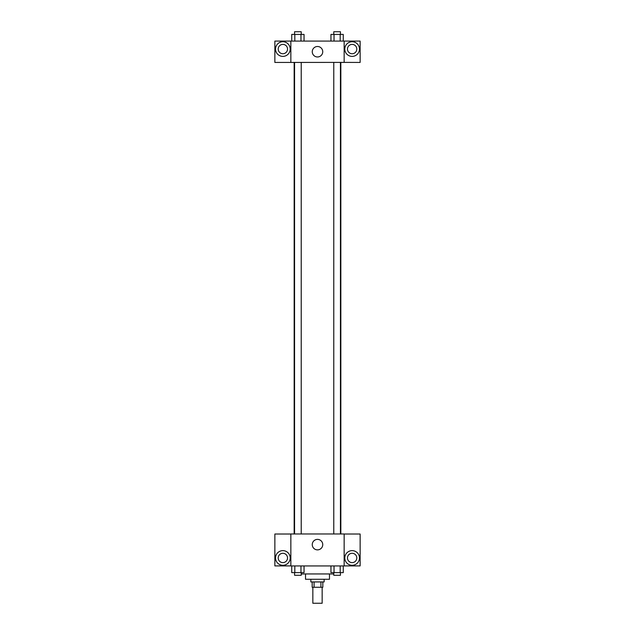 <?xml version="1.0" encoding="UTF-8"?>
<svg xmlns="http://www.w3.org/2000/svg" width="635" height="635" viewBox="0 0 635 635"><rect width="100%" height="100%" fill="white"/><g stroke="black" fill="none" stroke-linecap="round" stroke-linejoin="round"><path stroke-width="0.95" d="M312.841 587.264L312.841 603.25L322.159 603.25L322.159 587.264M320.921 581.938L320.921 587.264L312.174 587.264L312.174 581.938M320.921 587.264L322.826 587.264L322.826 581.938M324.16 579.271L324.16 581.938L310.84 581.938L310.84 579.271M314.079 581.938L314.079 587.264M329.486 573.945L329.486 579.271L305.514 579.271L305.514 573.945M333.78 573.945L301.22 573.945M344.146 565.952L290.854 565.952L290.854 533.979L344.146 533.979L344.146 565.952M282.861 565.285A7.326 7.326 0 0 1 276.519 554.292A7.326 7.326 0 0 1 289.211 554.292A7.326 7.326 0 0 1 282.861 565.285M290.854 565.904L274.868 565.904L274.868 534.019L290.854 534.019M278.201 557.959A4.659 4.659 0 0 1 282.861 553.291A4.659 4.659 0 0 1 287.528 557.959A4.659 4.659 0 0 1 282.861 562.618A4.659 4.659 0 0 1 278.201 557.959M317.5 549.87A5.239 5.239 0 0 1 312.96 542.012A5.239 5.239 0 0 1 322.04 542.012A5.239 5.239 0 0 1 317.5 549.87M352.139 565.285A7.326 7.326 0 0 1 345.789 554.292A7.326 7.326 0 0 1 358.481 554.292A7.326 7.326 0 0 1 352.139 565.285M344.146 565.904L360.132 565.904L360.132 534.019L344.146 534.019M347.472 557.959A4.659 4.659 0 0 1 352.139 553.291A4.659 4.659 0 0 1 356.799 557.959A4.659 4.659 0 0 1 352.139 562.618A4.659 4.659 0 0 1 347.472 557.959M340.836 62.389L340.836 533.979M333.78 533.979L333.78 62.389M301.22 62.389L301.22 533.979M344.146 62.389L360.132 62.436L360.132 41.077L344.146 41.077L344.146 62.389L290.854 62.436L274.868 62.436L274.868 41.077L290.854 41.077L290.854 62.389M287.528 49.07A4.659 4.659 0 0 1 282.861 53.729A4.659 4.659 0 0 1 278.201 49.07A4.659 4.659 0 0 1 282.861 44.402A4.659 4.659 0 0 1 287.528 49.07M282.861 56.396A7.326 7.326 0 0 1 276.519 45.402A7.326 7.326 0 0 1 289.211 45.402A7.326 7.326 0 0 1 282.861 56.396M356.799 49.07A4.659 4.659 0 0 1 349.806 53.11A4.659 4.659 0 0 1 349.806 45.029A4.659 4.659 0 0 1 356.799 49.07M352.139 56.396A7.326 7.326 0 0 1 345.789 45.402A7.326 7.326 0 0 1 358.481 45.402A7.326 7.326 0 0 1 352.139 56.396M344.146 41.077L290.854 41.077M312.261 51.729A5.239 5.239 0 0 1 320.119 47.196A5.239 5.239 0 0 1 320.119 56.269A5.239 5.239 0 0 1 312.261 51.729M343.265 41.077L343.265 34.417L330.954 34.417L330.954 41.077M340.185 34.417L340.185 41.077M334.034 34.417L334.034 41.077M333.78 34.417L333.78 31.75L340.439 31.75L340.439 34.417M304.046 41.077L304.046 34.417L291.735 34.417L291.735 41.077M300.966 34.417L300.966 41.077M294.815 34.417L294.815 41.077M294.561 34.417L294.561 31.75L301.22 31.75L301.22 34.417M343.265 565.952L343.265 572.611L330.954 572.611L330.954 565.952M340.185 565.952L340.185 572.611M334.034 565.952L334.034 572.611M340.439 572.611L340.439 575.278L333.78 575.278L333.78 572.611M304.046 565.952L304.046 572.611L291.735 572.611L291.735 565.952M300.966 565.952L300.966 572.611M294.815 565.952L294.815 572.611M301.22 572.611L301.22 575.278L294.561 575.278L294.561 572.611M294.164 62.389L294.164 533.979M340.439 533.979L340.439 62.389M294.561 62.389L294.561 533.979"/></g></svg>
